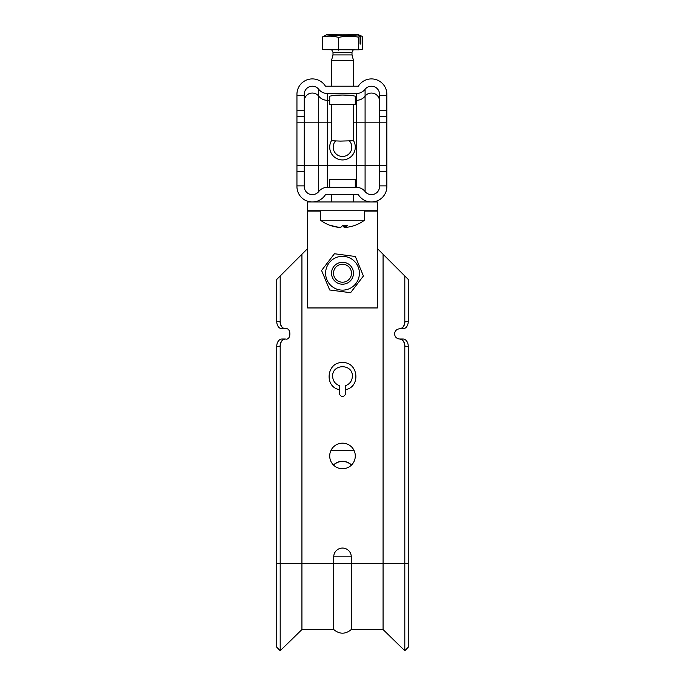<?xml version="1.0" encoding="UTF-8"?>
<svg xmlns="http://www.w3.org/2000/svg" width="685" height="685" viewBox="0 0 685 685"><rect width="100%" height="100%" fill="white"/><g stroke="black" fill="none" stroke-linecap="round" stroke-linejoin="round"><path stroke-width="1.03" d="M377.401 210.74L377.401 307.95L307.599 307.95L307.599 201.964L377.401 201.964L377.401 210.74L307.599 210.74M342.5 104.634A12.792 0.445 -0 0 0 355.292 104.189L355.292 96.157L350.172 95.258L342.5 95.035L334.828 95.258L329.708 96.157L329.708 104.189A12.792 0.445 -0 0 0 342.5 104.634M349.521 141.007A9.333 9.333 0 0 1 342.5 156.48A9.333 9.333 0 0 1 335.479 141.007M353.46 140.562A12.792 12.792 0 0 1 342.5 159.939A12.792 12.792 0 0 1 331.54 140.562M329.708 187.347L329.708 179.307L355.292 179.307L355.292 187.347M296.947 186.568A15.395 15.395 0 0 0 325.452 194.66L358.349 194.66A15.395 15.395 0 0 0 386.854 186.568L386.854 185.883L379.541 185.883L379.541 186.568A8.092 8.092 0 0 1 365.088 191.552A10.96 10.96 0 0 0 356.448 187.347L327.353 187.347A10.96 10.96 0 0 0 318.722 191.552A8.092 8.092 0 0 1 304.26 186.568L304.26 185.883L296.947 185.883L296.947 186.568M379.541 185.883L379.541 94.265A8.092 8.057 -0 0 0 365.088 89.298A10.96 10.926 180 0 1 356.448 93.485L327.353 93.485A10.96 10.926 180 0 1 318.722 89.298A8.092 8.057 -0 0 0 304.26 94.265L304.26 110.722L296.947 110.722L296.947 94.265A15.395 15.344 180 0 1 325.452 86.207L358.349 86.207A15.395 15.344 180 0 1 386.854 94.265L386.854 110.722L379.541 110.722M379.541 171.267L386.854 171.267L386.854 110.722M386.854 171.267L386.854 185.883M296.947 185.883L296.947 171.267L304.26 171.267L304.26 110.722M296.947 171.267L296.947 110.722M304.26 171.267L304.26 185.883M379.541 95.635L386.854 95.635M296.947 95.635L304.26 95.635M332.996 54.903L352.004 54.903M353.46 60.357L352.004 54.911L352.004 52.325L332.996 52.325L332.996 54.911L331.54 60.357L353.46 60.357L353.46 86.207M331.54 104.42L331.54 140.716L340.436 141.093L353.46 140.716L353.46 104.42M327.413 34.969L327.413 34.618A15.901 0.557 -0 0 1 345.488 34.25A15.901 0.557 -0 0 1 358.324 34.738L362.433 36.442L362.433 49.166L358.469 49.885L358.469 37.17L360.053 35.894L357.587 34.969A15.901 0.557 -0 0 1 339.512 35.337A15.901 0.557 -0 0 1 326.599 34.798A15.901 0.557 -0 0 1 326.625 34.764L322.567 36.93C327.892 35.74 333.218 35.894 338.536 37.41C345.18 35.98 351.825 35.894 358.469 37.17M360.053 35.894L360.053 44.114L360.841 43.977L360.841 35.748L358.375 34.824A15.901 0.557 -0 0 0 358.401 34.798A15.901 0.557 -0 0 0 358.324 34.738M358.469 49.885L322.567 49.645L322.567 36.93M326.736 34.866L327.413 34.618M358.375 34.824L358.375 35.26M338.536 50.125L338.536 37.41M360.053 43.968L360.841 43.977M338.296 263.1A10.96 10.96 0 0 1 352.629 269.034A10.96 10.96 0 0 1 346.704 283.359A10.96 10.96 0 0 1 332.371 277.434A10.96 10.96 0 0 1 338.296 263.1M345.942 281.526A8.982 8.982 0 0 0 350.797 269.787A8.982 8.982 0 0 0 339.058 264.932A8.982 8.982 0 0 0 334.203 276.671A8.982 8.982 0 0 0 345.942 281.526M348.973 288.847A16.902 16.902 0 0 1 326.891 279.703A16.902 16.902 0 0 1 336.027 257.62A16.902 16.902 0 0 1 358.109 266.756A16.902 16.902 0 0 1 348.973 288.847M334.417 253.741L321.582 270.489L329.665 289.978L350.583 292.718L363.418 275.978L355.335 256.49L334.417 253.741M320.571 210.74L320.571 220.236L364.429 220.236L364.429 210.74M338.458 227.163L339.332 227.266L338.458 227.283A36.459 35.74 -90 0 1 330.744 225.605A35.8 6.114 -59.5 0 0 330.778 225.613A35.8 6.114 -59.5 0 0 331.197 225.682A35.8 6.114 -59.5 0 0 331.737 225.605A36.459 35.74 90 0 0 339.452 227.283L340.745 227.283A36.459 7.184 -90 0 0 342.294 225.605A35.8 30.397 18.9 0 0 347.235 225.605A36.459 7.184 90 0 1 345.685 227.283L346.541 227.283A36.459 35.74 90 0 0 354.256 225.605A35.8 6.114 59.5 0 1 354.222 225.613A36.545 36.545 0 0 0 364.429 220.236M345.668 227.3L345.668 225.673L345.685 227.283L346.541 227.283M345.668 227.266A36.459 35.74 -90 0 1 345.548 227.283L344.255 227.283A36.459 7.184 90 0 1 342.723 225.63M399.697 328.783L399.629 328.783C402.78 328.32 404.501 325.889 404.809 321.47L404.809 276.004L408.251 279.446L408.251 321.47A7.312 5.232 90 0 1 403.02 328.783L399.697 328.783A7.312 5.232 -90 0 0 404.929 321.47L408.251 321.47M276.749 563.592L276.749 346.319A7.312 5.232 -90 0 1 281.98 339.015L285.371 339.015C282.22 339.469 280.499 341.909 280.191 346.319L280.191 650.75L276.749 647.214L276.749 563.592L404.809 563.592L404.809 346.319C404.51 341.918 402.78 339.486 399.629 339.015C396.572 338.655 394.894 336.951 394.577 333.895C394.894 330.846 396.572 329.134 399.629 328.783M333.544 465.098A12.792 12.784 180 0 1 351.456 465.098M333.475 465.021A12.792 12.784 180 0 1 351.525 465.021M342.5 468.754A12.792 12.792 0 0 0 355.292 455.962A12.792 12.792 0 0 0 342.5 443.169A12.792 12.792 0 0 0 329.708 455.962A12.792 12.792 0 0 0 342.5 468.754M332.636 376.288C332.884 380.937 335.196 384.079 339.58 385.715L339.58 389.679C323.851 387.111 326.676 361.714 342.5 362.588C358.324 361.714 361.149 387.111 345.42 389.679C361.123 387.136 358.349 361.706 342.491 362.588C326.651 361.714 323.894 387.153 339.58 389.679L339.58 393.464A2.92 2.92 0 0 0 342.5 396.392A2.92 2.92 0 0 0 345.42 393.464L345.42 385.715C349.804 384.079 352.116 380.937 352.364 376.288C352.981 363.564 332.028 363.555 332.636 376.288M285.371 339.015C291.382 340.728 291.382 327.07 285.371 328.783L281.98 328.783A7.312 5.232 -90 0 1 276.749 321.47L280.191 321.47L280.191 276.004L301.931 254.255L301.931 629.549L333.732 629.549L333.732 556.828A8.768 8.768 0 0 1 342.5 548.06A8.768 8.768 0 0 1 351.268 556.828L351.268 629.549L383.069 629.549L383.069 254.255L404.809 276.004M399.629 339.015L403.02 339.015A7.312 5.232 90 0 1 408.251 346.319L404.809 346.319M408.251 563.592L408.251 647.214L404.809 650.75L404.809 563.592L408.251 563.592L408.251 346.319M276.749 321.47L276.749 279.446L280.191 276.004M377.401 248.586L383.069 254.255M301.931 254.255L307.599 248.586M353.991 450.336L331.009 450.336M280.191 321.47C280.49 325.872 282.22 328.312 285.371 328.783M399.697 339.015A7.312 5.232 90 0 1 404.929 346.319M280.191 346.319L280.071 346.319A7.312 5.232 -90 0 1 285.302 339.015M280.071 321.47A7.312 5.232 90 0 0 285.302 328.783M320.571 211.1L307.599 211.1M377.401 211.1L364.429 211.1M386.854 165.419L327.353 165.419L327.353 122.161L318.722 122.161L318.722 89.298M356.448 187.347L356.448 122.161L353.46 122.161M331.54 122.161L327.353 122.161L327.353 100.318A10.96 10.926 180 0 1 318.722 96.131A8.092 8.057 -0 0 0 304.26 101.097M329.708 100.318L327.353 100.318L327.353 93.485M379.541 101.097A8.092 8.057 -0 0 0 365.088 96.131A10.96 10.926 180 0 1 356.448 100.318L355.292 100.318M386.854 122.161L356.448 122.161L356.448 93.485M365.088 191.552L365.088 89.298M386.854 116.339L379.541 116.339M304.26 116.339L296.947 116.339M327.353 187.347L327.353 165.419L318.722 165.419L318.722 122.161L296.947 122.161M318.722 191.552L318.722 165.419L296.947 165.419M345.548 225.673L345.548 227.283M344.255 227.283L344.255 225.682M280.071 346.319L276.749 346.319M333.732 556.828L351.268 556.828M352.004 52.325L353.237 49.945M331.54 86.207L331.54 60.366M332.996 52.325L331.72 49.919M331.54 201.964L331.54 194.66M320.571 220.236A36.545 36.545 0 0 0 330.778 225.613M353.46 201.964L353.46 194.66M301.931 629.549L280.191 650.75M383.069 629.549L404.809 650.75M333.732 629.549C339.572 634.387 345.42 634.387 351.268 629.549"/></g></svg>
